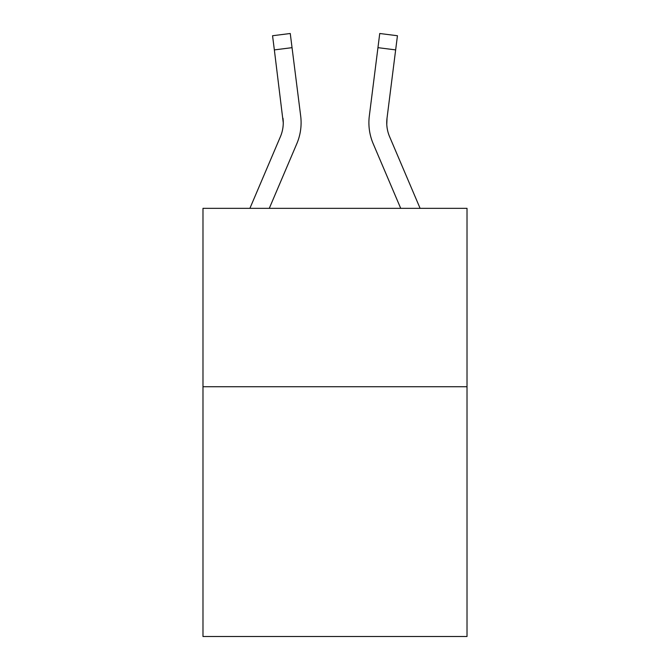 <?xml version="1.0" encoding="UTF-8"?>
<svg xmlns="http://www.w3.org/2000/svg" width="670" height="670" viewBox="0 0 670 670"><rect width="100%" height="100%" fill="white"/><g stroke="black" fill="none" stroke-linecap="round" stroke-linejoin="round"><path stroke-width="1" d="M467.015 386.741L467.015 636.5L202.985 636.5L202.985 208.337L467.015 208.337L467.015 386.741L202.985 386.741M296.827 143.665L269.29 208.337L296.827 143.665A53.525 53.525 0 0 0 300.679 115.994L292.045 47.662L274.348 49.898L272.556 35.736L290.261 33.5L292.045 47.662M301.039 125.298L301.106 123.121M300.411 113.85L300.679 115.994L300.411 113.85M373.173 143.665L400.71 208.337L373.173 143.665A53.525 53.525 0 0 1 369.321 115.994L379.739 33.5L397.444 35.736L379.739 33.5L397.444 35.736L379.739 33.5L397.444 35.736L379.739 33.5L397.444 35.736L379.739 33.5L397.444 35.736L379.739 33.5L397.444 35.736L379.739 33.5L397.444 35.736L379.739 33.5L397.444 35.736L379.739 33.5L397.444 35.736L379.739 33.5L397.444 35.736L379.739 33.5L397.444 35.736L379.739 33.5L397.444 35.736L379.739 33.5L397.444 35.736L379.739 33.5L397.444 35.736L379.739 33.5L397.444 35.736L379.739 33.5L397.444 35.736L395.652 49.898L377.955 47.662M386.783 124.444L387.017 118.23L386.783 124.444L387.017 118.23L386.783 124.444L387.017 118.23L386.783 124.444L387.017 118.23L386.783 124.444L387.017 118.23L386.783 124.444L387.017 118.23L386.783 124.444L387.017 118.23L386.783 124.444L387.017 118.23L386.783 124.444L387.017 118.23L395.652 49.898M420.098 208.337L389.588 136.68A35.678 35.678 0 0 1 386.741 122.761L386.741 122.761A35.678 35.678 0 0 0 389.588 136.68A35.678 35.678 0 0 1 386.741 122.761A35.678 35.678 0 0 0 389.588 136.68A35.678 35.678 0 0 1 386.741 122.761A35.678 35.678 0 0 0 389.588 136.68A35.678 35.678 0 0 1 386.741 122.761A35.678 35.678 0 0 0 389.588 136.68A35.678 35.678 0 0 1 386.741 122.761A35.678 35.678 0 0 0 389.588 136.68A35.678 35.678 0 0 1 386.741 122.761A35.678 35.678 0 0 0 389.588 136.68A35.678 35.678 0 0 1 386.741 122.761A35.678 35.678 0 0 0 389.588 136.68A35.678 35.678 0 0 1 386.741 122.761A35.678 35.678 0 0 0 389.588 136.68A35.678 35.678 0 0 1 387.017 118.23M368.894 122.677L368.961 125.315L368.894 122.677M249.902 208.337L280.412 136.68A35.678 35.678 0 0 0 283.259 122.769L274.348 49.898M280.412 136.68A35.678 35.678 0 0 0 283.259 122.769A35.678 35.678 0 0 1 280.412 136.68A35.678 35.678 0 0 0 282.983 118.23L283.259 122.761M301.106 122.677L301.039 125.315L301.106 122.677"/></g></svg>
